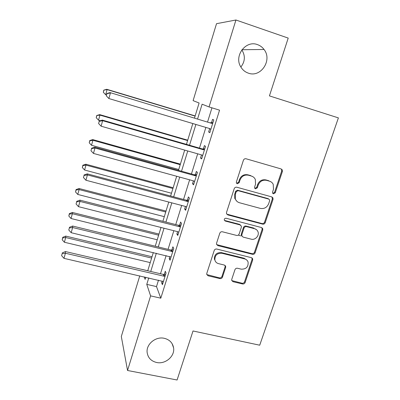 <?xml version="1.0" encoding="UTF-8"?>
<svg xmlns="http://www.w3.org/2000/svg" width="400" height="400" viewBox="0 0 400 400"><rect width="100%" height="100%" fill="white"/><g stroke="black" fill="none" stroke-linecap="round" stroke-linejoin="round"><path stroke-width="0.6" d="M273.435 193.83L275.24 192.805L282.385 171.52L282.27 169.87L281.14 168.945L246.05 158.775C244.81 158.555 243.925 159.045 243.405 160.26L236.38 181.965L236.395 182.94L237.3 183.77L239.14 182.735L240.045 179.945C241.71 176.11 244.515 174.535 248.455 175.22L251.395 176.05C253.23 176.61 254.545 177.765 255.34 179.515L255.52 184.28L254.605 187.05L254.64 188.075L255.505 188.84L257.325 187.81L258.24 185.045C259.91 181.24 262.685 179.675 266.57 180.35L269.47 181.17C271.175 181.685 272.43 182.745 273.225 184.345L273.48 189.315L272.56 192.06L272.61 193.125L273.435 193.83M272.745 193.355L274.56 192.345L281.68 171.12L281.565 169.48L281.15 168.945M236.575 183.275L238.575 182.3L239.475 179.515L240.045 179.945M254.8 188.355L256.705 187.36L257.615 184.6L258.24 185.045M164.29 338.305C155.785 336.23 146.145 344.09 147.12 352.3C147.87 357.71 151.035 361.105 156.62 362.49C165.355 364.52 175.015 356.22 173.595 347.89C172.68 342.855 169.58 339.655 164.29 338.305M257.455 44.61C245.69 39.935 233.75 56.025 240.81 66.93C242.63 69.985 245.16 72.06 248.4 73.16C260.805 77.91 272.63 60.135 264.045 49.485C262.32 47.165 260.125 45.54 257.455 44.61M231.755 279.345L231.72 280.465L233.03 281.7L242.605 283.975C243.79 284.13 244.63 283.65 245.13 282.53L252.67 260.065L252.675 258.815L251.42 257.675L216.785 249.045C215.56 248.87 214.7 249.36 214.2 250.515L206.79 273.4L206.74 274.43L208.115 275.79L219.915 278.59C221.12 278.75 221.97 278.265 222.465 277.135L225.645 267.45L225.68 266.325L224.35 265.055L218.5 263.63C216.625 263.11 215.42 261.93 214.88 260.095C214.715 255.365 217.05 253.09 221.885 253.26L244.675 258.91C246.355 259.38 247.49 260.415 248.075 262.025C248.495 266.86 246.22 269.24 241.255 269.17L237.495 268.25C236.3 268.085 235.45 268.57 234.95 269.705L231.755 279.345M194.53 117.96L199.105 103.01L193.1 100.635L216.52 23.685L235.94 20L288.21 38.095L269.425 95.89L338.4 117.895L259.715 345.2L193.02 330.975L177.085 380L127.535 370.485L121.32 336.485L139.775 275.84M235.94 20L209.05 106.94L202.11 104.2L197.605 118.88M158.5 280.16L156.505 286.6L160.805 298.175L219.555 110.165L209.05 106.94M160.805 298.175L150.605 295.89L127.535 370.485M262.655 224.13C263.85 224.315 264.705 223.83 265.215 222.675L273.02 199.415L272.955 197.91L271.775 196.9L236.825 187.225C235.59 187.02 234.715 187.51 234.2 188.705L226.525 212.415L226.515 213.665L227.845 214.925L262.655 224.13L262.025 223.565C263.215 223.755 264.065 223.27 264.575 222.12L272.355 198.93L271.995 196.98M262.755 230.005L255.085 252.86C254.58 254 253.735 254.48 252.545 254.31L217.895 245.625L216.54 244.305L216.575 243.175L219.785 233.245C220.29 232.08 221.16 231.59 222.385 231.775L236.585 235.42C237.8 235.605 238.655 235.115 239.165 233.96L241.33 227.385L241.33 226.095L240.04 224.91L225.225 221.035L224.29 220.145C224.195 218.835 224.81 218.205 226.13 218.255L261.51 227.55L262.735 228.63L262.755 230.005L262.125 229.425L254.485 252.21L255.085 252.86M211.955 107.835L207.595 121.88M205.875 127.43L199.46 148.115M197.69 153.82L191.44 173.97M189.625 179.825L183.535 199.455M181.675 205.455L175.745 224.575M173.84 230.715L168.06 249.34M166.115 255.61L160.49 273.755M209.695 128.57L208.635 131.975L209.815 132.655L213.785 119.91L212.57 119.335L211.5 122.77M201.495 154.91L200.52 158.03L201.625 158.925L205.54 146.365L204.4 145.575L203.345 148.96M193.41 180.865L192.525 183.71L193.555 184.815L197.415 172.435L196.35 171.43L195.31 174.77M185.445 206.445L184.645 209.025L185.6 210.33L189.405 198.125L188.415 196.92L187.39 200.21M177.595 231.66L176.875 233.975L177.76 235.475L181.51 223.45L180.59 222.045L179.58 225.285M169.86 256.515L169.215 258.575L170.035 260.265L173.73 248.41L172.88 246.81L171.885 250.01M162.23 281.02L161.665 282.835L162.415 284.705L166.06 273.02L165.275 271.235L164.295 274.385M240.87 67.035C245.135 61.505 245.46 55.785 241.835 49.875M147.75 270.73L141.755 269.33M144.27 276.875L145.1 279.37L145.76 277.22M147.735 270.775L153.32 252.525M155.255 246.21L160.995 227.475M162.885 221.295L168.775 202.06M170.625 196.02L176.675 176.27M178.475 170.38L184.685 150.1M186.445 144.36L192.82 123.54M148.76 277.91L146.77 284.38L150.605 295.89M195.89 124.455L189.505 145.245M187.745 150.975L181.525 171.225M179.72 177.105L173.66 196.83M171.81 202.855L165.91 222.07M164.015 228.235L158.27 246.945M156.33 253.25L150.735 271.475M156.505 286.6L146.77 284.38M208.635 131.975L209.91 132.355M200.52 158.03L201.79 158.395M192.525 183.71L193.79 184.055M184.645 209.025L185.905 209.355M176.875 233.975L178.13 234.29M169.215 258.575L170.465 258.88M161.665 282.835L162.91 283.12M270.74 181.69L269.47 181.17M257.615 184.6C259.275 180.81 262.045 179.25 265.92 179.92L268.805 180.74M252.86 176.68L251.395 176.05M239.475 179.515C241.135 175.695 243.925 174.12 247.855 174.805L250.79 175.635M226.725 214.115L262.025 223.565M269.615 200.865L269.575 199.82L268.74 199.105L238.075 190.655L236.235 191.685L235.29 194.61L235.32 198.89C236.075 200.86 237.46 202.14 239.475 202.74L260.4 208.405C264.25 209.03 267 207.475 268.65 203.74L269.615 200.865M268.795 199.12L268.08 198.62L268.74 199.105M236.735 201.15L234.765 198.4L234.735 194.135L235.68 191.22L237.51 190.19L268.08 198.62M216.645 244.605L251.95 253.655C253.135 253.825 253.98 253.345 254.485 252.21M240.585 225.15L239.48 224.34L224.71 220.475L225.225 221.035M224.365 220.33L224.71 220.475M251.15 239.16C255.22 240.405 259.63 235.555 257.945 231.685C257.325 230.17 256.22 229.18 254.625 228.725L246.61 226.63C245.4 226.44 244.545 226.93 244.035 228.09L241.865 234.655L241.86 235.92L243.145 237.105L251.15 239.16M256.445 229.63L254.625 228.725M242.01 236.245L241.295 235.32L241.3 234.055L243.46 227.51C243.97 226.355 244.825 225.87 246.03 226.055L254.02 228.145M262.125 229.425L261.925 227.715M246.885 260.13L244.105 258.24L244.675 258.91M214.415 259.43L214.41 259.43C214.24 254.7 216.565 252.43 221.385 252.6L244.105 258.24M214.88 260.095L215.375 261.315M206.785 274.58L219.425 277.855C220.625 278.015 221.475 277.53 221.97 276.405L225.14 266.75L225.105 265.435M231.765 280.595L242.05 283.23C243.23 283.385 244.07 282.905 244.565 281.79L252.075 259.39L251.99 257.925M195.155 115.915L106.785 89.295L107.09 89.6L105.655 94.735L106.42 94.96M195.095 116.105L107.09 89.6L103.79 90.12L103.33 92.295L103.905 90.245M105.655 94.735L103.33 92.295M103.79 90.12L106.785 89.295M211.595 123.325L110.075 92.595L211.595 123.325L212.705 123.375M106.965 93.65L106.34 95.88L106.965 93.65L110.44 92.955L108.87 98.54L209.99 128.655M210.4 122.725L212.94 122.62M210.81 129.465L209.72 128.575M110.075 92.595L106.83 93.505M106.34 95.88L108.87 98.54M187.725 140.18L99.705 114.615L99.95 115.12L98.535 120.185L100.35 120.705M187.605 140.565L99.95 115.12L96.71 115.51L96.235 117.74L96.8 115.715M98.535 120.185L96.235 117.74M96.71 115.51L99.705 114.615M180.395 164.12L92.725 139.585L92.91 140.285L91.515 145.28L178.75 169.49M180.215 164.7L92.91 140.285L89.795 140.83L89.73 140.55L89.235 142.825L89.795 140.83M91.515 145.28L89.235 142.825M89.73 140.55L92.725 139.585M173.16 187.745L85.835 164.21L85.97 165.105L84.59 170.025L171.48 193.235M172.925 188.51L85.97 165.105L82.885 165.6L82.84 165.24L82.335 167.57L82.885 165.6M84.59 170.025L82.335 167.57M82.84 165.24L85.835 164.21M203.37 149.74L202.25 148.92L102.355 120.09L102.645 120.695L203.37 149.74L204.475 149.78M99.215 121.33L98.6 123.525L99.215 121.33L102.645 120.695L101.105 126.19L201.74 154.98L202.685 155.53M202.25 148.92L204.78 148.805M202.675 155.55L202.235 155.195M102.355 120.09L99.11 121.085M98.6 123.525L101.105 126.19M195.265 175.77L194.22 174.74L94.75 147.175L94.975 148.01L195.265 175.77L196.365 175.8M91.58 148.585L90.975 150.75L91.58 148.585L94.975 148.01L93.455 153.42L193.66 180.93L194.6 181.465M194.22 174.74L196.735 174.605M94.75 147.175L91.505 148.25M90.975 150.75L93.455 153.42M187.275 201.425L186.305 200.19L87.26 173.855L87.415 174.91L187.275 201.425L188.37 201.445M84.065 175.435L83.465 177.565L84.065 175.435L87.415 174.91L85.92 180.245L185.69 206.51L186.63 207.03M186.305 200.19L188.81 200.035M87.26 173.855L84.01 175.01M83.465 177.565L85.92 180.245M240.69 235.915L238.31 235.095M166.02 211.055L79.045 188.5L79.125 189.58L77.765 194.435L164.305 216.665M165.73 212.005L79.125 189.58L76.07 190.03L76.05 189.595L75.53 191.97L76.07 190.03M77.765 194.435L75.53 191.97M76.05 189.595L79.045 188.5M179.4 226.71L178.5 225.275L79.88 200.14L79.97 201.415L179.4 226.71L180.49 226.72M76.655 201.88L76.07 203.98L76.655 201.88L79.97 201.415L78.495 206.665L177.84 231.72L178.775 232.225M178.5 225.275L180.995 225.105M79.88 200.14L76.63 201.37M76.07 203.98L78.495 206.665M158.975 234.06L72.345 212.455L72.37 213.72L71.03 218.51L157.225 239.785M158.63 235.185L72.37 213.72L69.35 214.125L69.35 213.62L68.82 216.04L69.35 214.125M71.03 218.51L68.82 216.04M69.35 213.62L72.345 212.455M152.025 256.765L65.735 236.095L65.71 237.53L64.385 242.255L150.235 262.605M151.625 258.065L65.71 237.53L62.72 237.895L62.745 237.315L62.195 239.78L62.72 237.895M64.385 242.255L62.195 239.78M62.745 237.315L65.735 236.095M171.64 251.63L170.81 250.01L72.61 226.035L72.635 227.525L172.725 251.635M69.36 227.935L68.78 230.005L69.36 227.935L72.635 227.525L71.185 232.7L171.035 257.06M170.81 250.01L173.29 249.82M72.61 226.035L69.36 227.34M68.78 230.005L71.185 232.7M163.99 276.205L163.225 274.39L65.44 251.555L65.41 253.245L163.99 276.205L165.07 276.195M62.175 253.61L61.6 255.645L62.175 253.61L65.41 253.245L63.98 258.345L163.4 281.545M163.225 274.39L165.695 274.19M65.44 251.555L62.195 252.93M61.6 255.645L63.98 258.345M274.56 192.345L275.24 192.805M238.575 182.3L239.14 182.735M256.705 187.36L257.325 187.81M265.92 179.92L266.57 180.35M247.855 174.805L248.455 175.22M281.68 171.12L282.385 171.52M227.32 214.385L227.845 214.925M272.355 198.93L273.02 199.415M264.575 222.12L265.215 222.675M237.51 190.19L238.075 190.655M235.68 191.22L236.235 191.685M234.735 194.135L235.29 194.61M251.95 253.655L252.545 254.31M217.405 244.99L217.895 245.625M239.48 224.34L240.04 224.91M246.03 226.055L246.61 226.63M243.46 227.51L244.035 228.09M241.3 234.055L241.865 234.655M221.385 252.6L221.885 253.26M225.14 266.75L225.645 267.45M221.97 276.405L222.465 277.135M219.425 277.855L219.915 278.59M207.665 275.06L208.115 275.79M252.075 259.39L252.67 260.065M244.565 281.79L245.13 282.53M242.05 283.23L242.605 283.975M232.5 280.96L233.03 281.7M212.415 123.405L211.205 122.8M204.185 149.81L203.055 148.99M196.075 175.835L195.02 174.805M188.08 201.48L187.1 200.245M180.205 226.755L179.295 225.325M172.44 251.675L171.6 250.05M164.785 276.235L164.01 274.425M241.945 49.73L264.045 49.485M172.095 343.64L173.595 347.89M281.565 169.48L282.27 169.87M272.29 197.43L272.955 197.91M234.765 198.4L235.32 198.89M241.295 235.32L241.86 235.92M262.105 228.055L262.735 228.63M225.17 265.63L225.68 266.325M252.085 258.145L252.675 258.815"/></g></svg>
